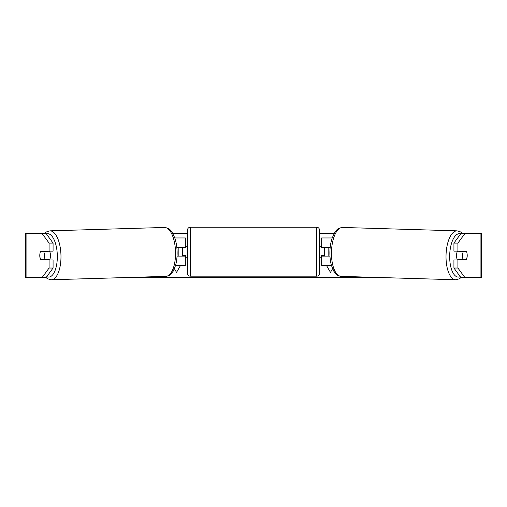 <?xml version="1.0" encoding="UTF-8"?>
<svg xmlns="http://www.w3.org/2000/svg" width="507" height="507" viewBox="0 0 507 507"><rect width="100%" height="100%" fill="white"/><g stroke="black" fill="none" stroke-linecap="round" stroke-linejoin="round"><path stroke-width="0.76" d="M332.205 237.96L321.672 237.96L321.672 247.308L330.196 247.308M331.445 265.453L321.672 265.453L321.672 255.553M324.417 256.105L324.417 255.553L321.121 255.553L321.121 257.207L319.473 257.207M324.417 255.553L324.417 247.308M321.672 247.86L321.672 247.308M329.956 256.105L321.672 256.105M457.466 259.952A5.495 2.32 -88.3 0 1 456.541 255.376A5.495 2.32 -88.3 0 1 457.479 251.155M466.592 251.706A5.495 2.32 -88.3 0 1 467.162 255.553A5.495 2.32 -88.3 0 1 466.408 259.4L463.087 259.4A5.495 2.32 -88.3 0 1 462.517 255.553A5.495 2.32 -88.3 0 1 463.278 251.706L466.548 251.706A5.495 2.326 -90 0 0 466.282 251.155L457.916 251.155L457.916 243.087L453.93 243.087L460.901 233.562L464.887 233.562L457.916 243.087M459 251.155A5.495 2.32 -88.3 0 0 458.791 251.573L463.278 251.706M461.928 251.155A5.495 2.32 -88.3 0 1 462.111 251.573L462.511 251.586M461.883 259.362A5.495 2.32 -88.3 0 1 461.56 259.952M458.936 259.952A5.495 2.32 -88.3 0 1 458.607 259.267L463.087 259.4M458.791 251.573L462.111 251.573M42.113 277.544L49.084 268.026L53.07 268.026L46.099 277.544L26.072 277.544L26.072 233.562L46.099 233.562L53.07 243.087L49.084 243.087L42.113 233.562L44.432 233.562L46.378 231.946L49.901 230.85A24.463 10.336 88.3 0 1 60.967 255.306A24.463 10.336 88.3 0 1 51.346 279.756L47.766 278.875L45.915 277.544M172.868 233.562L187.527 233.562M319.473 233.562L334.132 233.562M126.072 277.544L380.928 277.544M332.579 268.71L330.469 272.373L326.47 265.453M328.815 256.105L328.815 247.308M178.185 256.105L178.185 247.308M174.421 268.71L176.531 272.373L180.53 265.453M26.072 233.562L25.35 233.562L25.35 277.544L26.072 277.544M480.928 277.544L480.928 233.562L481.65 233.562L481.65 277.544L460.901 277.544L453.93 268.026L453.93 259.952L457.916 259.952L457.916 268.026L464.887 277.544M480.928 233.562L464.887 233.562M467.067 253.633A5.495 2.326 -90 0 1 466.282 259.952L457.916 259.952M457.916 251.155L453.93 251.155L453.93 243.087M453.93 268.026L457.916 268.026M462.295 259.952A5.495 2.326 90 0 0 462.568 259.388M462.555 251.687A5.495 2.326 90 0 0 462.295 251.155M44.445 251.687A5.495 2.326 90 0 1 44.705 251.155M44.705 259.952A5.495 2.326 90 0 1 44.432 259.388M53.07 268.026L53.07 259.952L49.084 259.952L49.084 268.026M49.084 243.087L49.084 251.155L53.07 251.155L53.07 243.087M39.933 253.633A5.495 2.326 -90 0 0 39.787 255.553A5.495 2.326 -90 0 0 40.718 259.952L49.084 259.952M49.084 251.155L40.718 251.155A5.495 2.326 -90 0 0 40.452 251.706L40.408 251.706A5.495 2.32 -91.7 0 0 39.838 255.553A5.495 2.32 -91.7 0 0 40.592 259.4L43.913 259.4A5.495 2.32 -91.7 0 0 44.483 255.553A5.495 2.32 -91.7 0 0 43.722 251.706L40.408 251.706M185.328 247.86L185.328 247.308L176.804 247.308M185.328 247.308L185.328 237.96L174.795 237.96M175.555 265.453L185.328 265.453L185.328 255.553M182.583 256.105L182.583 247.308M177.044 256.105L185.328 256.105M190.277 227.244A2.75 2.75 0 0 0 187.527 229.994L187.527 273.425A2.75 2.75 0 0 0 190.277 276.169L316.723 276.169A2.75 2.75 0 0 0 319.473 273.425L319.473 229.994A2.75 2.75 0 0 0 316.723 227.244L190.277 227.244L190.277 276.169M324.417 247.86L321.121 247.86L321.121 246.212L319.473 246.212M187.527 246.212L185.879 246.212L185.879 247.86L182.583 247.86M182.583 255.553L185.879 255.553L185.879 257.207L187.527 257.207M49.534 259.952A5.495 2.32 -91.7 0 0 50.459 255.376A5.495 2.32 -91.7 0 0 49.521 251.155M43.913 259.4L48.393 259.267A5.495 2.32 -91.7 0 1 48.064 259.952M45.117 259.362A5.495 2.32 -91.7 0 0 45.44 259.952M44.489 251.586L44.889 251.573A5.495 2.32 -91.7 0 1 45.072 251.155M43.722 251.706L48.209 251.573A5.495 2.32 -91.7 0 0 48 251.155M48.209 251.573L44.889 251.573M455.654 279.756L341.097 276.366A24.463 10.336 -88.3 0 1 331.477 251.916A24.463 10.336 -88.3 0 1 342.542 227.459L457.099 230.85A24.463 10.336 91.7 0 0 446.033 255.306A24.463 10.336 91.7 0 0 455.654 279.756L459.234 278.875L461.085 277.544M460.229 276.626A21.719 9.177 -88.3 0 1 449.69 255.376A21.719 9.177 -88.3 0 1 460.673 233.885M316.723 276.169L316.723 227.244M46.771 276.626A21.719 9.177 -91.7 0 0 57.31 255.376A21.719 9.177 -91.7 0 0 46.327 233.885M51.346 279.756L165.903 276.366A24.463 10.336 -91.7 0 0 175.523 251.916A24.463 10.336 -91.7 0 0 164.458 227.459L49.901 230.85M457.099 230.85L460.622 231.946L462.568 233.562M342.542 227.459C336.135 228.575 337.256 230.045 335.013 232.13L332.3 237.694C330.837 241.928 330.032 246.643 329.892 251.846C329.784 256.846 330.311 261.409 331.477 265.548L333.853 271.264C335.97 273.476 334.766 274.876 341.097 276.366M165.903 276.366C172.234 274.876 171.03 273.476 173.147 271.264L175.523 265.548C176.69 261.409 177.216 256.846 177.108 251.846C176.968 246.643 176.163 241.928 174.7 237.694L171.987 232.13C169.744 230.045 170.865 228.575 164.458 227.459"/></g></svg>
